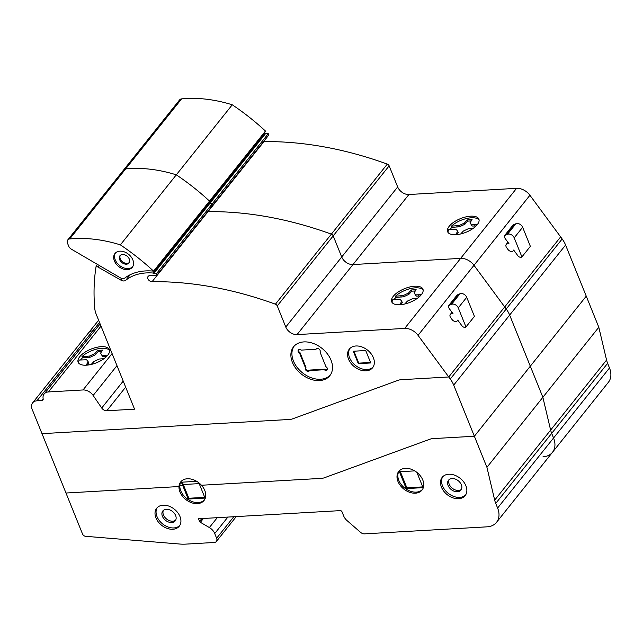 <?xml version="1.0" encoding="UTF-8"?>
<svg xmlns="http://www.w3.org/2000/svg" width="643" height="643" viewBox="0 0 643 643"><rect width="100%" height="100%" fill="white"/><g stroke="black" fill="none" stroke-linecap="round" stroke-linejoin="round"><path stroke-width="0.96" d="M609.492 367.965L553.551 438.004A21.299 15.143 -141.4 0 1 552.458 452.318L608.399 382.28A21.299 15.143 -141.4 0 0 609.492 367.965L607.619 363.327A24 17.064 38.6 0 1 606.566 360.048L598.81 327.255L586.255 296.158L530.306 366.205L542.869 397.294L550.625 430.087A24 17.064 -141.4 0 0 551.678 433.366L553.551 438.004A21.299 15.143 38.6 0 1 552.458 452.318A21.299 15.143 38.6 0 1 542.989 456.795M598.81 327.255L486.928 467.332L494.684 500.125A24 17.064 -141.4 0 0 495.737 503.405L497.61 508.042A21.299 15.143 38.6 0 1 496.509 522.357A21.299 15.143 38.6 0 1 487.048 526.834L364.517 533.859A4.806 3.416 38.6 0 1 360.554 532.34L347.019 520.565A9.605 6.832 38.6 0 1 343.716 516.056L341.98 511.756A1.439 1.029 -141.4 0 0 340.292 510.622L198.502 518.756L199.571 521.409A1.431 1.021 -141.4 0 0 200.375 522.301L209.369 527.557A9.629 6.84 38.6 0 1 214.722 533.545L216.619 538.247A4.814 3.416 38.6 0 1 216.369 541.478A4.814 3.416 38.6 0 1 214.232 542.483L185.714 544.123A48.442 34.433 38.6 0 1 179.807 544.042L85.206 536.27A3.255 2.315 38.6 0 1 82.69 534.381L65.98 493.02L178.995 486.542L179.839 485.481A14.91 10.593 -141.4 0 0 189.018 500.093A14.91 10.593 -141.4 0 0 204.41 499.957M497.61 508.042L553.551 438.004L551.678 433.366A24 17.064 38.6 0 1 550.625 430.087L542.869 397.294L530.306 366.205L586.255 296.158L565.591 245.031A24.016 17.072 -141.4 0 0 562.159 238.963L560.64 236.897L504.699 306.936L506.218 309.002A24.016 17.072 38.6 0 1 509.65 315.07L530.306 366.205L474.365 436.243L486.928 467.332M479.091 219.978A16.847 7.354 -22 0 0 466.89 218.427A16.847 7.354 -22 0 0 451.49 226.119L451.973 227.325A16.847 7.354 -22 0 0 450.036 229.479M448.597 227.108A16.847 7.354 158 0 1 464.969 217.125A16.847 7.354 158 0 1 478.874 219.134A16.847 7.354 158 0 1 477.91 223.78A16.847 7.354 158 0 1 475.667 226.368A16.847 7.354 158 0 1 459.351 234.253A16.847 7.354 158 0 1 447.641 231.753A16.847 7.354 158 0 1 448.597 227.108M513.661 250.039A3.609 2.564 38.6 0 1 513.331 250.69A3.609 2.564 38.6 0 1 508.058 249.58L506.571 247.563A3.609 2.564 38.6 0 1 506.306 244.316A3.609 2.564 38.6 0 1 508.959 243.665L505.358 238.786A3.882 2.765 38.6 0 1 504.554 236.302L504.634 235.539L507.431 234.317A4.806 3.416 38.6 0 1 514.207 237.838L521.915 256.919A2.885 2.05 38.6 0 1 517.888 255.769L513.661 250.039M448.067 232.509A16.847 7.354 -22 0 1 448.75 229.551L456.112 229.27L457.76 231.367L455.694 234.462L459.407 234.245M460.693 233.964L463.394 231.038L468.707 228.546L473.537 228.128M263.976 141.589L208.027 211.627A3.601 2.556 38.6 0 1 207.625 211.619A3.601 2.556 -141.4 0 0 208.027 211.627A339.255 241.141 38.6 0 1 331.362 234.148A2.403 1.712 38.6 0 1 333.203 235.885L341.722 256.991A9.621 6.84 -141.4 0 0 352.983 264.554L460.637 258.373A12.981 9.227 38.6 0 1 473.979 265.302L504.699 306.936L560.64 236.897L529.92 195.263A12.981 9.227 -141.4 0 0 516.586 188.335L408.924 194.507A9.621 6.84 38.6 0 1 397.671 186.952L389.144 165.846A2.403 1.712 -141.4 0 0 387.303 164.11A339.255 241.141 -141.4 0 0 263.976 141.589A3.601 2.556 38.6 0 1 263.566 141.581M477.283 224.64L471.665 224.833L470.017 222.735L472.091 219.649L467.284 219.922L464.383 223.065L459.07 225.556L451.49 226.119M473.955 224.833L474.438 226.031L472.155 226.031L470.017 222.735M476.117 225.934L474.438 226.031M471.665 224.833L472.155 226.031M467.284 219.922L467.766 221.128L464.873 224.262L459.56 226.762L451.973 227.325M471.231 220.927L467.766 221.128M464.383 223.065L464.873 224.262M459.07 225.556L459.56 226.762M456.715 225.822L457.205 227.019M457.76 231.367L458.25 232.573L457.036 234.382M268.26 133.68L212.319 203.718A1.439 1.029 -141.4 0 1 212.672 205.302L268.613 135.263A1.439 1.029 -141.4 0 0 268.26 133.68L265.623 133.551A140.6 99.938 -141.4 0 0 265.004 132.964L209.055 203.003A55.603 39.52 -141.4 0 0 208.059 202.931A55.603 39.52 38.6 0 1 209.055 203.003A140.6 99.938 38.6 0 1 209.682 203.59L212.319 203.718A1.439 1.029 38.6 0 1 212.672 205.302A1.439 1.029 38.6 0 1 211.941 205.607M100.091 323.927A9.613 6.832 38.6 0 1 100.107 323.903A9.613 6.832 -141.4 0 0 100.091 323.927L44.142 393.966A9.613 6.832 38.6 0 1 48.402 391.949L83.019 389.963A9.613 6.832 38.6 0 1 93.155 395.469L101.715 408.016A4.806 3.416 -141.4 0 0 106.786 410.764L134.556 409.165L96.241 314.331A24.04 17.088 38.6 0 1 94.73 308.23A251.116 178.489 38.6 0 1 96.161 266.025L120.988 280.171A4.806 3.416 -141.4 0 0 125.715 280.316A55.603 39.52 38.6 0 1 153.114 273.042A140.6 99.938 38.6 0 1 153.741 273.629L156.378 273.757A1.439 1.029 38.6 0 1 156.723 275.341A1.439 1.029 38.6 0 1 156 275.646A258.799 183.954 -141.4 0 0 149.964 275.654A3.601 2.556 -141.4 0 0 148.107 276.418A3.601 2.556 -141.4 0 0 148.477 279.793A3.601 2.556 -141.4 0 0 152.086 281.666A339.255 241.141 38.6 0 1 275.413 304.187A2.403 1.712 38.6 0 1 277.254 305.923L285.781 327.03A9.621 6.84 -141.4 0 0 297.042 334.593L404.696 328.412A12.981 9.227 38.6 0 1 418.038 335.341L450.277 379.04A24.016 17.072 38.6 0 1 453.709 385.109L474.365 436.243L432.876 438.622L474.365 436.243L530.306 366.205L509.65 315.07A24.016 17.072 -141.4 0 0 506.218 309.002L504.699 306.936L448.75 376.975L401.111 379.708L448.75 376.975L504.699 306.936L473.979 265.302A12.981 9.227 -141.4 0 0 460.637 258.373L352.983 264.554A9.621 6.84 38.6 0 1 341.722 256.991L333.203 235.885A2.403 1.712 -141.4 0 0 331.362 234.148A339.255 241.141 -141.4 0 0 208.027 211.627L152.086 281.666M99.512 322.448L92.865 330.775L94.706 330.671L92.865 330.775A9.621 6.84 -141.4 0 0 88.589 332.793A9.621 6.84 38.6 0 1 92.865 330.775L36.916 400.814L41.851 400.533A2.403 1.712 -141.4 0 0 42.92 400.026A2.403 1.712 -141.4 0 0 43.161 398.813A9.613 6.832 38.6 0 1 44.142 393.966M265.004 132.964A55.603 39.52 -141.4 0 0 264 132.892M265.623 133.551L153.741 273.629M504.634 235.539L513.082 224.97L515.879 223.748A4.806 3.416 -141.4 0 1 522.655 227.268L530.362 246.341L521.915 256.919M120.37 244.87L176.311 174.832A193.181 137.313 -141.4 0 1 209.522 201.09L265.463 131.051A193.181 137.313 -141.4 0 0 232.26 104.793L176.311 174.832A132.12 93.91 -141.4 0 0 125.65 168.916A4.806 3.416 -141.4 0 0 123.681 169.913A4.806 3.416 38.6 0 1 125.65 168.916A132.12 93.91 38.6 0 1 176.311 174.832A193.181 137.313 38.6 0 1 209.522 201.09L153.581 271.137A58.007 41.232 -141.4 0 0 124.903 277.961A4.814 3.424 38.6 0 1 120.249 277.752L71.389 249.187A4.814 3.424 38.6 0 1 68.705 246.189L67.491 243.183A4.806 3.416 38.6 0 1 67.74 239.952A4.806 3.416 38.6 0 1 69.709 238.955A132.12 93.91 38.6 0 1 120.37 244.87A193.181 137.313 38.6 0 1 153.581 271.137M232.26 104.793A132.12 93.91 -141.4 0 0 181.591 98.877A4.806 3.416 -141.4 0 0 179.622 99.874L67.74 239.952M442.778 476.688A14.676 10.433 -141.4 0 0 442.513 485.851A14.676 10.433 -141.4 0 0 459.681 497.393A14.676 10.433 -141.4 0 0 465.636 494.941M448.734 474.237A14.676 10.433 38.6 0 1 465.902 485.77A14.676 10.433 38.6 0 1 465.146 495.632A14.676 10.433 38.6 0 1 458.628 498.719A14.676 10.433 38.6 0 1 443.758 491.164A14.676 10.433 38.6 0 1 442.215 477.315A14.676 10.433 38.6 0 1 448.734 474.237M449.135 479.598A7.933 5.634 -141.4 0 0 449.184 484.211A7.933 5.634 -141.4 0 0 458.467 490.448A7.933 5.634 -141.4 0 0 461.393 489.387M448.131 485.529A7.933 5.634 38.6 0 1 448.533 480.2A7.933 5.634 38.6 0 1 452.061 478.537A7.933 5.634 38.6 0 1 461.344 484.774A7.933 5.634 38.6 0 1 460.935 490.103A7.933 5.634 38.6 0 1 454.263 491.276A7.933 5.634 38.6 0 1 448.131 485.529M163.418 510.349A7.933 5.634 -141.4 0 0 165.082 517.575A7.933 5.634 -141.4 0 0 172.75 521.2A7.933 5.634 -141.4 0 0 175.676 520.139M166.344 509.288A7.933 5.634 -141.4 0 0 162.824 510.952A7.933 5.634 -141.4 0 0 163.66 518.443A7.933 5.634 -141.4 0 0 171.697 522.518A7.933 5.634 -141.4 0 0 175.218 520.854A7.933 5.634 -141.4 0 0 175.627 515.525A7.933 5.634 -141.4 0 0 166.344 509.288M157.254 507.592A14.427 10.256 -141.4 0 0 157.005 516.602A14.427 10.256 -141.4 0 0 173.883 527.935A14.427 10.256 -141.4 0 0 179.727 525.54M172.83 529.261A14.427 10.256 38.6 0 1 155.952 517.92A14.427 10.256 38.6 0 1 156.691 508.227A14.427 10.256 38.6 0 1 163.097 505.197A14.427 10.256 38.6 0 1 177.709 512.616A14.427 10.256 38.6 0 1 179.236 526.231A14.427 10.256 38.6 0 1 172.83 529.261M399.19 470.941A14.902 10.593 -141.4 0 0 398.813 480.409A14.902 10.593 -141.4 0 0 409.921 491.035A14.902 10.593 -141.4 0 0 422.427 489.508M397.969 481.462A14.902 10.593 38.6 0 1 398.74 471.448A14.902 10.593 38.6 0 1 405.363 468.321A14.902 10.593 38.6 0 1 422.797 480.04A14.902 10.593 38.6 0 1 422.033 490.054A14.902 10.593 38.6 0 1 409.503 492.249A14.902 10.593 38.6 0 1 397.969 481.462M414.695 470.877L399.416 471.753L406.223 488.6L423.046 487.635L416.881 472.38M406.223 488.6L406.858 487.804L422.748 486.896M400.348 471.697L406.858 487.804M201.452 485.248A14.91 10.593 38.6 0 1 204.016 500.503A14.91 10.593 38.6 0 1 188.584 501.387A14.91 10.593 38.6 0 1 178.995 486.542A14.91 10.593 38.6 0 1 180.715 481.896A14.91 10.593 38.6 0 1 201.452 485.248L321.404 478.368A14.339 10.192 -141.4 0 0 324.345 477.781L429.958 439.209A14.355 10.2 38.6 0 1 432.876 438.622A14.355 10.2 -141.4 0 0 429.958 439.209L324.345 477.781A14.339 10.192 38.6 0 1 321.404 478.368L201.452 485.248M181.165 481.39A14.91 10.593 -141.4 0 0 179.839 485.481L182.652 485.32L188.206 499.056L205.029 498.084L199.483 484.356L200.536 484.292L199.483 484.356L198.864 482.829M188.206 499.056L188.841 498.261L204.731 497.344M182.331 482.154L183.287 484.525L182.652 485.32L183.287 484.525L188.841 498.261M183.287 484.525L199.177 483.616L183.287 484.525M98.62 320.23L32.648 402.831A9.621 6.84 38.6 0 0 32.15 409.302L41.996 433.663L289.639 419.453L41.996 433.663L65.98 493.02L178.995 486.542L179.839 485.481L182.652 485.32L181.398 482.21L196.686 481.326M398.146 380.302A14.516 10.32 38.6 0 1 401.111 379.708A14.516 10.32 -141.4 0 0 398.146 380.302L292.557 418.866L398.146 380.302M289.639 419.453A14.339 10.192 -141.4 0 0 292.557 418.866A14.339 10.192 38.6 0 1 289.639 419.453M294.132 346.135A23.18 16.477 -141.4 0 0 292.123 351.239A23.18 16.477 -141.4 0 0 309.894 377.232A23.18 16.477 -141.4 0 0 330.309 375.03M308.833 378.55A23.18 16.477 38.6 0 1 291.07 352.557A23.18 16.477 38.6 0 1 293.586 346.778A23.18 16.477 38.6 0 1 314.556 343.933A23.18 16.477 38.6 0 1 329.811 375.713A23.18 16.477 38.6 0 1 308.833 378.55M349.872 348.482A14.91 10.593 -141.4 0 0 352.3 362.314A14.91 10.593 -141.4 0 0 367.04 369.532A14.91 10.593 -141.4 0 0 373.101 367.032M355.933 345.982A14.91 10.593 38.6 0 1 373.374 357.709A14.91 10.593 38.6 0 1 372.61 367.724A14.91 10.593 38.6 0 1 365.988 370.85A14.91 10.593 38.6 0 1 350.885 363.182A14.91 10.593 38.6 0 1 349.31 349.117A14.91 10.593 38.6 0 1 355.933 345.982M423.142 290.017A16.847 7.354 -22 0 0 410.949 288.466A16.847 7.354 -22 0 0 395.549 296.158L396.032 297.363A16.847 7.354 -22 0 0 394.095 299.517M392.656 297.146A16.847 7.354 158 0 1 409.028 287.172A16.847 7.354 158 0 1 422.933 289.173A16.847 7.354 158 0 1 421.969 293.819A16.847 7.354 158 0 1 419.726 296.407A16.847 7.354 158 0 1 403.41 304.292A16.847 7.354 158 0 1 391.7 301.792A16.847 7.354 158 0 1 392.656 297.146M109.599 350.467A16.847 7.354 -22 0 0 97.398 348.916A16.847 7.354 -22 0 0 81.999 356.608L82.481 357.813A16.847 7.354 -22 0 0 80.865 359.55A16.847 7.354 -22 0 0 80.544 359.976M79.732 356.736A16.847 7.354 158 0 1 96.217 347.437A16.847 7.354 158 0 1 109.382 349.623A16.847 7.354 158 0 1 107.791 355.129A16.847 7.354 158 0 1 106.175 356.857A16.847 7.354 158 0 1 89.859 364.742A16.847 7.354 158 0 1 78.149 362.242A16.847 7.354 158 0 1 79.732 356.736M457.72 320.077A3.609 2.564 38.6 0 1 457.39 320.728A3.609 2.564 38.6 0 1 452.117 319.619L450.63 317.602A3.609 2.564 38.6 0 1 450.365 314.355A3.609 2.564 38.6 0 1 453.018 313.704L449.417 308.825A3.882 2.765 38.6 0 1 448.613 306.341L448.693 305.578L451.49 304.356A4.806 3.416 38.6 0 1 458.266 307.876L465.974 326.957A2.885 2.05 38.6 0 1 461.947 325.808L457.72 320.077M78.575 362.998A16.847 7.354 -22 0 1 79.258 360.048L86.62 359.767L88.268 361.856L86.202 364.951L89.916 364.734M91.21 364.452L93.902 361.535L99.215 359.035L104.045 358.625M67.402 368.166L67.435 368.158A9.613 6.832 38.6 0 0 67.402 368.166L48.402 391.949M88.268 361.856L88.758 363.062L87.544 364.87M107.791 355.129L102.181 355.322L100.525 353.224L102.599 350.138L97.792 350.411L94.891 353.554L89.586 356.053L81.999 356.608M104.463 355.322L104.954 356.527L102.663 356.527L100.525 353.224M106.625 356.431L104.954 356.527M102.181 355.322L102.663 356.527M97.792 350.411L98.283 351.617L95.381 354.759L90.068 357.251L82.481 357.813M101.739 351.416L98.283 351.617M94.891 353.554L95.381 354.759M89.586 356.053L90.068 357.251M87.231 356.31L87.713 357.516M392.126 302.548A16.847 7.354 -22 0 1 392.801 299.59L400.171 299.308L401.819 301.406L399.745 304.501L403.458 304.284M404.752 304.002L407.453 301.077L412.766 298.585L417.596 298.175M421.342 294.679L415.724 294.872L414.076 292.774L416.15 289.688L411.343 289.961L408.442 293.104L403.129 295.595L395.549 296.158M418.014 294.872L418.497 296.069L416.214 296.069L414.076 292.774M420.176 295.973L418.497 296.069M415.724 294.872L416.214 296.069M411.343 289.961L411.825 291.166L408.932 294.301L403.619 296.801L396.032 297.363M415.29 290.966L411.825 291.166M408.442 293.104L408.932 294.301M403.129 295.595L403.619 296.801M400.774 295.86L401.264 297.058M401.819 301.406L402.309 302.612L401.095 304.42M358.32 363.673L370.738 362.957L365.714 350.523L353.296 351.239L358.32 363.673L358.746 363.142L370.537 362.467M353.915 351.199L358.746 363.142M316.01 349.27L301.229 350.113A2.403 1.712 -141.4 0 0 298.328 349.985A2.403 1.712 -141.4 0 0 299.55 353.103L305.529 367.909A2.403 1.712 -141.4 0 0 306.389 370.73A2.403 1.712 -141.4 0 0 309.315 370.882A2.403 1.712 -141.4 0 0 309.492 370.577L324.273 369.725A2.403 1.712 -141.4 0 0 327.174 369.854A2.403 1.712 -141.4 0 0 325.953 366.743L319.973 351.93A2.403 1.712 -141.4 0 0 319.113 349.109A2.403 1.712 -141.4 0 0 316.187 348.964A2.403 1.712 -141.4 0 0 316.01 349.27L316.436 348.739A2.403 1.712 -141.4 0 0 316.436 348.739M298.577 349.752A2.403 1.712 -141.4 0 0 299.968 352.573L305.955 367.378A2.403 1.712 -141.4 0 0 306.631 370.046A2.403 1.712 -141.4 0 0 309.484 370.585L309.918 370.046L324.699 369.195A2.403 1.712 -141.4 0 0 327.351 369.564M299.55 353.103L299.968 352.573M305.529 367.909L305.955 367.378M324.273 369.725L324.699 369.195M32.648 402.831A9.621 6.84 38.6 0 1 36.916 400.814M97.447 264.418L96.161 266.025M99.392 265.559L98.307 266.925M156.378 273.757L212.319 203.718L209.682 203.59A140.6 99.938 -141.4 0 0 209.055 203.003L153.114 273.042M448.693 305.578L457.141 295.008L459.938 293.787A4.806 3.416 -141.4 0 1 466.714 297.307L474.421 316.38L465.974 326.957M120.297 255.367A5.795 4.115 -141.4 0 0 121.479 260.761A5.795 4.115 -141.4 0 0 127.242 263.373A5.795 4.115 -141.4 0 0 129.275 262.537M122.331 254.532A5.795 4.115 -141.4 0 0 119.944 255.737A5.795 4.115 -141.4 0 0 120.627 261.283A5.795 4.115 -141.4 0 0 126.615 264.169A5.795 4.115 -141.4 0 0 128.994 262.963A5.795 4.115 -141.4 0 0 128.319 257.409A5.795 4.115 -141.4 0 0 122.331 254.532M115.435 252.996A11.068 7.869 -141.4 0 0 115.402 260.238A11.068 7.869 -141.4 0 0 123.585 267.809A11.068 7.869 -141.4 0 0 132.667 266.765M114.558 261.299A11.068 7.869 38.6 0 1 114.976 253.495A11.068 7.869 38.6 0 1 119.542 251.204A11.068 7.869 38.6 0 1 132.691 259.515A11.068 7.869 38.6 0 1 132.273 267.319A11.068 7.869 38.6 0 1 123.167 269.015A11.068 7.869 38.6 0 1 114.558 261.299M606.566 360.048L494.684 500.125M607.619 363.327L495.737 503.405M562.159 238.963L450.277 379.04M565.591 245.031L453.709 385.109M516.586 188.335L404.696 328.412M408.924 194.507L297.042 334.593M387.303 164.11L275.413 304.187M389.144 165.846L277.254 305.923M397.671 186.952L285.781 327.03M529.92 195.263L418.038 335.341M522.655 227.268L514.207 237.838M514.472 224.359L506.025 234.936M515.879 223.748L507.431 234.317M181.591 98.877L69.709 238.955M201.846 518.563L199.571 521.409M203.429 518.475L200.375 522.301M217.262 517.679L209.369 527.557M227.879 517.076L214.722 533.545M233.803 516.731L216.619 538.247M112.091 353.57L83.019 389.963M101.007 326.13L67.435 368.158M43.169 398.877L41.851 400.533M116.97 365.65L93.155 395.469M123.215 381.098L101.715 408.016M125.65 387.142L106.786 410.764M122.323 278.499L120.988 280.171M130.183 274.722L125.715 280.316M466.714 297.307L458.266 307.876M458.531 294.406L450.084 304.975M459.938 293.787L451.49 304.356M513.757 250.159L513.331 250.69M507.938 242.282L506.306 244.316M236.246 516.594L216.369 541.478M552.458 452.318L496.509 522.357M457.808 320.198L457.39 320.728M451.997 312.321L450.365 314.355M212.672 205.302L156.723 275.341"/></g></svg>
